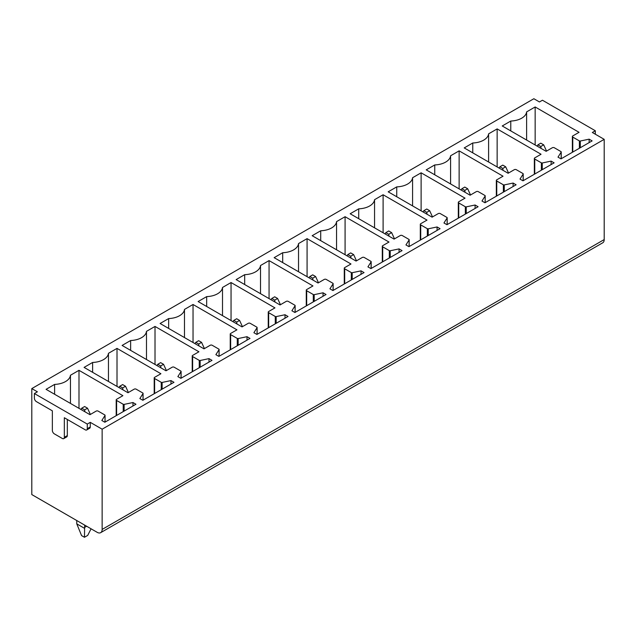 <?xml version="1.0" encoding="UTF-8"?>
<svg xmlns="http://www.w3.org/2000/svg" width="636" height="636" viewBox="0 0 636 636"><rect width="100%" height="100%" fill="white"/><g stroke="black" fill="none" stroke-linecap="round" stroke-linejoin="round"><path stroke-width="0.95" d="M31.8 388.588L31.8 494.577L97.149 532.308A7.052 4.07 60 0 0 100.679 532.658L602.737 242.801A7.052 4.07 60 0 0 604.2 239.573L604.2 139.34L102.142 429.197L90.264 422.344L87.275 424.069L34.392 393.541L37.389 391.816L31.8 388.588L533.858 98.731L539.447 101.951L542.436 100.226L595.32 130.754L592.331 132.487L604.2 139.34M116.611 399.305A1.415 0.819 0 0 0 116.197 399.877A1.415 0.819 0 0 0 116.611 400.457L123.225 404.273A0.843 0.485 0 0 0 124.115 404.393L132.972 402.532L135.961 404.257L104.837 422.232L101.84 420.499L105.012 415.475A0.843 0.485 0 0 0 104.813 414.958L98.151 411.11A1.415 0.819 0 0 0 96.155 411.11L89.97 414.68L46.07 389.335L54.609 384.406A16.934 9.779 0 0 0 70.453 375.264L78.991 370.327L122.891 395.672L116.611 399.305M132.972 405.983L132.972 402.532M54.609 394.272L54.609 384.406M70.453 403.415L70.453 375.264M78.991 408.344L78.991 370.327M154.62 377.355A1.415 0.819 0 0 0 154.206 377.935A1.415 0.819 0 0 0 154.62 378.507L161.242 382.331A0.843 0.485 0 0 0 162.124 382.443L170.981 380.582L173.978 382.308L142.846 400.283L139.856 398.557L143.028 393.525A0.843 0.485 0 0 0 142.83 393.016L136.16 389.168A1.415 0.819 0 0 0 134.164 389.168L127.979 392.738L84.079 367.393L92.625 362.456A16.934 9.779 0 0 0 108.462 353.314L117.008 348.385L160.908 373.73L154.62 377.355M192.636 355.413A1.415 0.819 0 0 0 192.223 355.985A1.415 0.819 0 0 0 192.636 356.558L199.251 360.381A0.843 0.485 0 0 0 200.141 360.493L208.998 358.632L211.995 360.366L180.863 378.333L177.865 376.607L181.037 371.575A0.843 0.485 0 0 0 180.839 371.066L174.177 367.218A1.415 0.819 0 0 0 172.181 367.218L165.996 370.788L122.096 345.443L130.634 340.514A16.934 9.779 0 0 0 146.479 331.364L155.017 326.435L198.917 351.78L192.636 355.413M230.645 333.463A1.415 0.819 0 0 0 230.232 334.035A1.415 0.819 0 0 0 230.645 334.615L237.268 338.432A0.843 0.485 0 0 0 238.158 338.551L247.014 336.69L250.004 338.416L218.871 356.391L215.882 354.657L219.054 349.633A0.843 0.485 0 0 0 218.856 349.116L212.193 345.269A1.415 0.819 0 0 0 210.198 345.269L204.005 348.846L160.105 323.493L168.651 318.564A16.934 9.779 0 0 0 184.488 309.422L193.034 304.485L236.934 329.83L230.645 333.463M268.662 311.513A1.415 0.819 0 0 0 268.249 312.093A1.415 0.819 0 0 0 268.662 312.666L275.277 316.49A0.843 0.485 0 0 0 276.167 316.601L285.023 314.74L288.021 316.466L256.888 334.441L253.899 332.715L257.063 327.683A0.843 0.485 0 0 0 256.872 327.174L250.202 323.327A1.415 0.819 0 0 0 248.207 323.327L242.022 326.896L198.122 301.551L206.668 296.615A16.934 9.779 0 0 0 222.505 287.472L231.051 282.543L274.951 307.888L268.662 311.513M306.679 289.571A1.415 0.819 0 0 0 306.266 290.143A1.415 0.819 0 0 0 306.679 290.724L313.294 294.54A0.843 0.485 0 0 0 314.184 294.659L323.04 292.791L326.03 294.524L294.905 312.491L291.908 310.765L295.08 305.741A0.843 0.485 0 0 0 294.881 305.224L288.219 301.377A1.415 0.819 0 0 0 286.224 301.377L280.039 304.946L236.139 279.601L244.677 274.673A16.934 9.779 0 0 0 260.522 265.53L269.06 260.593L312.96 285.938L306.679 289.571M344.688 267.621A1.415 0.819 0 0 0 344.275 268.201A1.415 0.819 0 0 0 344.688 268.774L351.31 272.598A0.843 0.485 0 0 0 352.193 272.709L361.049 270.849L364.046 272.574L332.914 290.549L329.925 288.816L333.097 283.791A0.843 0.485 0 0 0 332.898 283.274L326.228 279.427A1.415 0.819 0 0 0 324.233 279.427L318.048 283.004L274.148 257.66L282.694 252.723A16.934 9.779 0 0 0 298.53 243.58L307.077 238.643L350.977 263.996L344.688 267.621M382.705 245.671A1.415 0.819 0 0 0 382.292 246.251A1.415 0.819 0 0 0 382.705 246.824L389.319 250.648A0.843 0.485 0 0 0 390.21 250.759L399.066 248.899L402.055 250.632L370.931 268.599L367.934 266.874L371.106 261.841A0.843 0.485 0 0 0 370.907 261.332L364.245 257.485A1.415 0.819 0 0 0 362.25 257.485L356.065 261.054L312.165 235.71L320.703 230.773A16.934 9.779 0 0 0 336.547 221.63L345.086 216.701L388.986 242.046L382.705 245.671M420.714 223.729A1.415 0.819 0 0 0 420.301 224.301A1.415 0.819 0 0 0 420.714 224.882L427.336 228.698A0.843 0.485 0 0 0 428.227 228.817L437.083 226.957L440.072 228.682L408.94 246.657L405.951 244.924L409.123 239.899A0.843 0.485 0 0 0 408.924 239.382L402.262 235.535A1.415 0.819 0 0 0 400.267 235.535L394.074 239.104L350.174 213.76L358.72 208.831A16.934 9.779 0 0 0 374.556 199.688L383.103 194.751L427.002 220.096L420.714 223.729M458.731 201.779A1.415 0.819 0 0 0 458.317 202.359A1.415 0.819 0 0 0 458.731 202.932L465.345 206.756A0.843 0.485 0 0 0 466.236 206.867L475.092 205.007L478.089 206.732L446.957 224.707L443.968 222.982L447.132 217.949A0.843 0.485 0 0 0 446.941 217.44L440.271 213.593A1.415 0.819 0 0 0 438.276 213.593L432.09 217.162L388.191 191.818L396.737 186.881A16.934 9.779 0 0 0 412.573 177.738L421.119 172.809L465.019 198.154L458.731 201.779M496.748 179.837A1.415 0.819 0 0 0 496.334 180.409A1.415 0.819 0 0 0 496.748 180.982L503.362 184.806A0.843 0.485 0 0 0 504.253 184.917L513.109 183.057L516.098 184.79L484.974 202.757L481.977 201.032L485.149 195.999A0.843 0.485 0 0 0 484.95 195.491L478.288 191.643A1.415 0.819 0 0 0 476.292 191.643L470.107 195.212L426.207 169.868L434.746 164.939A16.934 9.779 0 0 0 450.59 155.788L459.128 150.859L503.028 176.204L496.748 179.837M534.757 157.887A1.415 0.819 0 0 0 534.343 158.459A1.415 0.819 0 0 0 534.757 159.04L541.379 162.856A0.843 0.485 0 0 0 542.262 162.975L551.118 161.115L554.115 162.84L522.983 180.815L519.994 179.082L523.158 174.057A0.843 0.485 0 0 0 522.967 173.541L516.297 169.693A1.415 0.819 0 0 0 514.301 169.693L508.116 173.27L464.216 147.918L472.763 142.989A16.934 9.779 0 0 0 488.599 133.846L497.145 128.909L541.045 154.254L534.757 157.887M535.154 106.967L579.054 132.312L572.774 135.937A1.415 0.819 0 0 0 572.36 136.517A1.415 0.819 0 0 0 572.774 137.09L579.388 140.914A0.843 0.485 0 0 0 580.278 141.025L589.135 139.165L592.124 140.89L561 158.865L558.003 157.14L561.175 152.107A0.843 0.485 0 0 0 560.976 151.599L554.314 147.751A1.415 0.819 0 0 0 552.318 147.751L546.133 151.32L502.233 125.976L510.772 121.039A16.934 9.779 0 0 0 526.616 111.896L535.154 106.967L535.154 144.984M208.998 362.091L208.998 358.632M130.634 350.372L130.634 340.514M146.479 359.523L146.479 331.364M155.017 364.452L155.017 326.435M285.023 318.199L285.023 314.74M206.668 306.48L206.668 296.615M222.505 315.623L222.505 287.472M231.051 320.56L231.051 282.543M361.049 274.307L361.049 270.849M282.694 262.589L282.694 252.723M298.53 271.731L298.53 243.58M307.077 276.668L307.077 238.643M437.083 230.407L437.083 226.957M358.72 218.697L358.72 208.831M374.556 227.839L374.556 199.688M383.103 232.768L383.103 194.751M513.109 186.515L513.109 183.057M434.746 174.797L434.746 164.939M450.59 183.947L450.59 155.788M459.128 188.876L459.128 150.859M595.32 134.212L595.32 130.754M526.616 140.047L526.616 111.896M510.772 130.905L510.772 121.039M589.135 142.623L589.135 139.165M34.392 393.541L34.392 398.152A2.822 1.63 60 0 0 36.387 401.61L52.351 410.824L52.351 430.405A2.822 1.63 60 0 0 54.346 433.863L62.328 438.474A2.822 1.63 60 0 0 63.743 438.609A2.822 1.63 60 0 0 64.323 437.322L64.323 417.733L85.28 429.833A2.822 1.63 60 0 0 86.687 429.976A2.822 1.63 60 0 0 87.275 428.68L90.264 426.955L90.264 422.344M90.264 426.955A2.822 1.63 60 0 1 89.684 428.243L86.687 429.976M64.323 437.322L67.321 435.596L67.321 419.466M67.321 435.596A2.822 1.63 60 0 1 66.732 436.884L63.743 438.609M604.2 239.573L102.142 529.43A7.052 4.07 60 0 1 100.679 532.658M102.142 529.43L102.142 429.197M87.275 428.68L87.275 424.069M497.145 166.926L497.145 128.909M488.599 161.997L488.599 133.846M472.763 152.855L472.763 142.989M551.118 164.565L551.118 161.115M421.119 210.826L421.119 172.809M412.573 205.889L412.573 177.738M396.737 196.747L396.737 186.881M475.092 208.465L475.092 205.007M345.086 254.718L345.086 216.701M336.547 249.789L336.547 221.63M320.703 240.639L320.703 230.773M399.066 252.357L399.066 248.899M269.06 298.61L269.06 260.593M260.522 293.681L260.522 265.53M244.677 284.538L244.677 274.673M323.04 296.249L323.04 292.791M193.034 342.51L193.034 304.485M184.488 337.573L184.488 309.422M168.651 328.43L168.651 318.564M247.014 340.141L247.014 336.69M117.008 386.402L117.008 348.385M108.462 381.465L108.462 353.314M92.625 372.322L92.625 362.456M170.981 384.041L170.981 380.582M541.085 148.403L540.791 146.511L543.685 144.841L540.791 143.172L537.897 144.841L537.086 146.097M543.685 144.841L546.555 151.074M540.791 146.511L537.897 144.841M503.068 170.353L502.782 168.461L505.676 166.783L502.782 165.114L499.888 166.783L499.077 168.047M505.676 166.783L508.538 173.024M502.782 168.461L499.888 166.783M465.059 192.295L464.765 190.403L467.659 188.733L464.765 187.064L461.871 188.733L461.06 189.989M467.659 188.733L470.521 194.974M464.765 190.403L461.871 188.733M427.042 214.245L426.756 212.352L429.65 210.683L426.756 209.013L423.862 210.683L423.043 211.939M429.65 210.683L432.512 216.916M426.756 212.352L423.862 210.683M389.025 236.195L388.739 234.294L391.633 232.625L388.739 230.955L385.845 232.625L385.034 233.889M391.633 232.625L394.495 238.866M388.739 234.294L385.845 232.625M351.016 258.137L350.722 256.244L353.616 254.575L350.722 252.905L347.828 254.575L347.018 255.831M353.616 254.575L356.486 260.816M350.722 256.244L347.828 254.575M312.999 280.086L312.713 278.194L315.607 276.525L312.713 274.847L309.819 276.525L309.009 277.781M315.607 276.525L318.469 282.758M312.713 278.194L309.819 276.525M274.99 302.036L274.696 300.136L277.59 298.467L274.696 296.797L271.803 298.467L270.992 299.723M277.59 298.467L280.452 304.708M274.696 300.136L271.803 298.467M236.974 323.978L236.687 322.086L239.581 320.417L236.687 318.747L233.794 320.417L232.975 321.673M239.581 320.417L242.443 326.65M236.687 322.086L233.794 320.417M198.957 345.928L198.671 344.036L201.564 342.359L198.671 340.689L195.777 342.359L194.966 343.623M201.564 342.359L204.426 348.6M198.671 344.036L195.777 342.359M160.948 367.878L160.654 365.978L163.547 364.309L160.654 362.639L157.768 364.309L156.949 365.565M163.547 364.309L166.417 370.55M160.654 365.978L157.768 364.309M122.931 389.82L122.645 387.928L125.538 386.259L122.645 384.589L119.751 386.259L118.94 387.515M125.538 386.259L128.4 392.492M122.645 387.928L119.751 386.259M84.628 525.082L84.628 527.387A35.91 20.734 60 0 1 84.612 528.381L84.469 537.269L87.689 535.417L91.083 528.81M84.922 411.77L84.628 409.87L87.522 408.201L84.628 406.531L81.734 408.201L80.923 409.465M87.522 408.201L90.384 414.441M76.749 520.534L76.749 522.84A35.91 20.734 60 0 0 76.765 523.849L81.575 535.599L84.469 537.269M84.628 409.87L81.734 408.201M84.612 528.381L76.765 523.849M116.611 415.435L116.611 400.457M123.225 411.611L123.225 404.273M124.115 411.095L124.115 404.393M105.012 422.129L105.012 415.475M192.636 371.535L192.636 356.558M199.251 367.719L199.251 360.381M200.141 367.203L200.141 360.493M181.037 378.237L181.037 371.575M268.662 327.643L268.662 312.666M275.277 323.819L275.277 316.49M276.167 323.311L276.167 316.601M257.063 334.337L257.063 327.683M344.688 283.751L344.688 268.774M351.31 279.927L351.31 272.598M352.193 279.419L352.193 272.709M333.097 290.445L333.097 283.791M420.714 239.859L420.714 224.882M427.336 236.035L427.336 228.698M428.227 235.519L428.227 228.817M409.123 246.553L409.123 239.899M496.748 195.96L496.748 180.982M503.362 192.144L503.362 184.806M504.253 191.627L504.253 184.917M485.149 202.653L485.149 195.999M561.175 158.762L561.175 152.107M580.278 147.735L580.278 141.025M579.388 148.244L579.388 140.914M572.774 152.068L572.774 137.09M523.158 180.711L523.158 174.057M542.262 169.685L542.262 162.975M541.379 170.194L541.379 162.856M534.757 174.018L534.757 159.04M447.132 224.603L447.132 217.949M466.236 213.577L466.236 206.867M465.345 214.086L465.345 206.756M458.731 217.91L458.731 202.932M371.106 268.495L371.106 261.841M390.21 257.469L390.21 250.759M389.319 257.985L389.319 250.648M382.705 261.801L382.705 246.824M295.08 312.395L295.08 305.741M314.184 301.361L314.184 294.659M313.294 301.877L313.294 294.54M306.679 305.693L306.679 290.724M219.054 356.287L219.054 349.633M238.158 345.261L238.158 338.551M237.268 345.769L237.268 338.432M230.645 349.593L230.645 334.615M143.028 400.179L143.028 393.525M162.124 389.153L162.124 382.443M161.242 389.661L161.242 382.331M154.62 393.485L154.62 378.507M84.628 527.387L86.623 526.234M116.197 415.674L116.197 399.877M105.059 422.097L105.059 415.308M192.223 371.774L192.223 355.985M181.093 378.205L181.093 371.408M268.249 327.882L268.249 312.093M257.119 334.313L257.119 327.516M344.275 283.99L344.275 268.201M333.145 290.413L333.145 283.624M420.301 240.098L420.301 224.301M409.171 246.522L409.171 239.732M496.334 196.198L496.334 180.409M485.196 202.63L485.196 195.832M561.222 158.738L561.222 151.94M572.36 152.306L572.36 136.517M523.213 180.68L523.213 173.89M534.343 174.256L534.343 158.459M447.188 224.572L447.188 217.782M458.317 218.148L458.317 202.359M371.162 268.471L371.162 261.674M382.292 262.04L382.292 246.251M295.128 312.363L295.128 305.574M306.266 305.932L306.266 290.143M219.102 356.255L219.102 349.466M230.232 349.832L230.232 334.035M143.076 400.147L143.076 393.358M154.206 393.724L154.206 377.935"/></g></svg>
